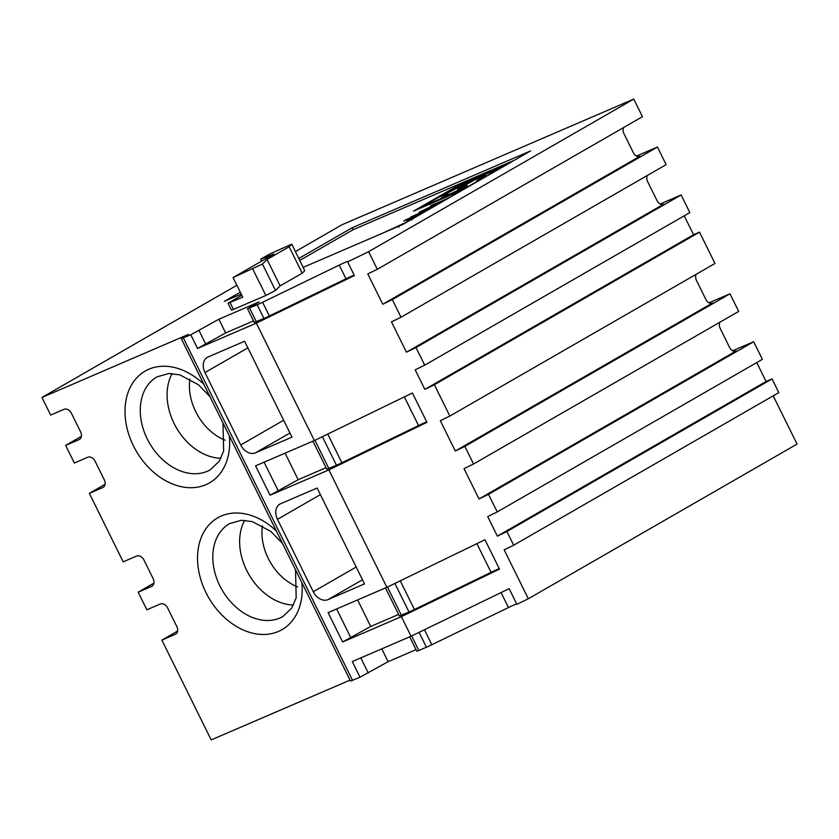 <?xml version="1.0" encoding="UTF-8"?>
<svg xmlns="http://www.w3.org/2000/svg" width="839" height="839" viewBox="0 0 839 839"><rect width="100%" height="100%" fill="white"/><g stroke="black" fill="none" stroke-linecap="round" stroke-linejoin="round"><path stroke-width="1.26" d="M423.548 212.529L413.753 217.532L411.362 219.094L414.183 218.056M445.572 196.085L445.478 196.137A16.402 0.944 -26.3 0 0 444.387 196.777M448.036 193.84L447.963 193.882A12.029 0.692 153.7 0 0 445.373 195.686A12.029 0.692 153.7 0 0 452.546 192.855A12.029 0.692 153.7 0 0 464.324 186.835L467.302 185.555A16.402 0.944 153.7 0 1 451.235 193.767A16.402 0.944 153.7 0 1 441.45 197.616A16.402 0.944 153.7 0 1 444.995 195.162L447.869 193.505M382.836 233.074L407.817 221.59M415.85 216.326L403.706 221.077L406.412 219.514L426.254 210.977M410.523 220.028L406.831 221.37L415.651 215.927M474.601 179.955L457.538 189.341L471.046 181.297A21.866 1.258 153.7 0 0 447.019 193.452L444.051 194.732A26.24 1.51 153.7 0 1 469.756 181.591A26.24 1.51 153.7 0 1 485.414 175.424A26.24 1.51 153.7 0 1 479.751 179.357L476.772 180.637A21.866 1.258 153.7 0 0 481.502 177.354A21.866 1.258 153.7 0 0 477.664 178.455L474.601 179.955M458.493 185.912L458.23 185.388L507.815 164.035M405.363 222.996L401.661 224.862M356.176 567.028L313.262 591.726A13.12 9.69 -119.9 0 0 327.997 599.623L364.514 583.892L317.121 488.015L280.604 503.746A13.12 9.69 -119.9 0 0 279.859 504.113A13.12 9.69 -119.9 0 0 277.478 519.331L320.393 494.622M152.279 585.989L151.565 586.409A6.555 4.845 -119.9 0 0 151.932 586.22A6.555 4.845 -119.9 0 0 153.128 578.616L143.941 560.022A6.555 4.845 -119.9 0 0 136.579 556.079L123.186 561.836L89.343 493.353L102.725 487.585A6.555 4.845 -119.9 0 0 103.092 487.396A6.555 4.845 -119.9 0 0 104.288 479.793L95.101 461.198A6.555 4.845 -119.9 0 0 87.738 457.255L74.346 463.023L65.641 445.404L81.373 436.353M663.062 204.422L663.691 204.15A6.555 4.405 66.7 0 1 663.387 204.307A6.555 4.405 66.7 0 1 656.958 200.49L647.771 181.895A6.555 4.405 -113.3 0 1 647.257 175.519M398.598 614.442L370.712 626.45L357.603 599.927M735.593 351.184L736.223 350.912A6.555 4.405 66.7 0 1 735.918 351.069A6.555 4.405 66.7 0 1 729.49 347.252L720.302 328.657A6.555 4.405 -113.3 0 1 719.789 322.281M240.279 292.15L224.317 301.337L241.223 294.059M303.225 267.358L402.804 224.464L530.584 150.926L352.097 227.799L298.831 258.454M291.752 244.139L304.756 270.661L291.752 244.139L269.634 254.039L260.688 259.188L261.642 261.118M241.789 295.202L228.051 303.278L242.744 297.132L233.074 277.562L262.45 264.054L275.507 290.472L280.121 285.889L302.208 273.189L304.756 270.661M275.507 290.472L265.848 295.485L252.791 269.067M230.096 302.575L233.483 309.423L265.848 295.485M233.483 309.423L231.438 310.126L228.051 303.278M236.881 285.27L41.95 397.466L188.46 334.373L181.287 338.662L190.778 334.761L218.874 319.229L259.157 301.883L247.515 308.752L257.174 304.777A10.928 0.629 -26.3 0 0 262.597 302.271L339.229 265.103A10.928 0.629 153.7 0 1 348.059 261.432A10.928 0.629 153.7 0 1 347.629 261.873L368.604 251.69L633.749 99.086L342.228 224.642L295.433 251.574M313.262 591.726L277.478 519.331M696.097 274.343A6.555 4.405 66.7 0 0 696.611 280.719L705.798 299.313A6.555 4.405 66.7 0 0 712.227 303.131A6.555 4.405 66.7 0 0 712.531 302.973L455.304 451.015L440.318 420.685L449.851 416.071L714.996 263.467L699.516 232.151L693.57 234.721L684.225 215.822M398.357 226.383L386.076 231.669M500.505 167.737L457.58 186.405L422.604 206.593L466.211 187.684L500.505 167.737M430.638 205.995L450.312 197.123M447.607 198.686L430.48 205.67M424.849 209.981L436.521 205.062M463.086 189.771L413.512 211.124L458.23 185.388M443.915 200.815L424.67 209.624M434.203 206.404L419.248 212.131L446.369 199.399M411.844 220.07L411.54 219.44M514.202 160.354L353.062 229.75L299.796 260.415M430.449 208.565L410.607 217.102L433.155 207.002M484.072 176.693A26.24 1.51 -26.3 0 0 481.617 177.585M422.825 207.023L422.185 207.39M352.097 227.799L353.062 229.75M416.008 649.669L388.121 661.677L360.015 677.209L352.286 661.552L411.068 636.235L509.137 588.663L516.876 604.321L528.329 598.763L797.05 444.093L773.201 395.851M623.555 127.58A6.555 4.405 66.7 0 0 624.08 133.957L633.267 152.551A6.555 4.405 66.7 0 0 639.696 156.369A6.555 4.405 66.7 0 0 640 156.211L382.773 304.253L367.786 273.923L377.309 269.309L642.454 116.705L633.749 99.086M636.465 156.064L657.451 147.035L392.306 299.638L382.773 304.253M663.691 204.15L406.464 352.202L391.477 321.872L401.011 317.247L666.156 164.643L657.451 147.035M660.157 204.013L681.142 194.973L689.847 212.582L424.702 365.185L415.997 347.577L681.142 194.973M708.997 302.827L729.982 293.797L464.837 446.4L455.304 451.015M464.837 446.4L473.542 464.009L738.687 311.405L729.982 293.797M732.688 350.775L753.674 341.735L762.378 359.344L497.233 511.947L488.529 494.339L753.674 341.735M756.757 362.584L766.101 381.483L772.048 378.913L778.823 392.61L513.678 545.214L506.903 531.517L772.048 378.913M411.624 635.962L418.808 650.498L416.763 651.2L409.663 636.832M41.95 397.466L50.655 415.074L64.037 409.317A6.555 4.845 -119.9 0 1 71.409 413.26L80.596 431.854A6.555 4.845 -119.9 0 1 79.401 439.458A6.555 4.845 -119.9 0 1 79.034 439.646L65.641 445.404M377.309 269.309L368.604 251.69M326.067 467.68L298.181 479.698L270.074 495.22L255.57 465.865L314.363 440.548L412.421 392.977L426.925 422.332L328.867 469.903L386.894 587.31L484.952 539.739L499.467 569.094L401.399 616.665L411.068 636.235M426.747 421.965A10.928 0.629 -26.3 0 0 418.535 425.562L404.367 396.889M262.597 302.271L269.361 315.967A10.928 0.629 153.7 0 1 263.939 318.474L254.28 322.449L247.515 308.752M327.724 434.067L341.893 462.729L418.535 425.562M283.645 420.266L240.73 444.964A13.12 9.69 -119.9 0 0 255.455 452.861L291.982 437.129L244.589 341.253L208.072 356.984A13.12 9.69 -119.9 0 0 207.327 357.351A13.12 9.69 -119.9 0 0 204.947 372.568L247.862 347.86M449.851 416.071L434.371 384.755L424.849 389.38L415.169 369.81L424.702 365.185M341.893 462.729A10.928 0.629 153.7 0 1 336.47 465.236L326.822 469.211L312.947 441.157M253.525 320.918L225.639 332.936L197.543 348.458L256.325 323.141L354.394 275.57L347.629 261.873M354.215 275.202A10.928 0.629 -26.3 0 0 345.993 278.8L339.229 265.103M269.361 315.967L345.993 278.8M177.606 631.054L161.875 640.115L211.197 739.914L350.041 680.114M181.287 338.662L350.534 681.111L360.015 677.209M418.808 650.498L426.422 647.215L419.07 632.354M424.44 629.743L431.844 644.719A10.928 0.629 153.7 0 1 426.422 647.215M431.844 644.719L508.476 607.541L501.072 592.575M516.688 603.954A10.928 0.629 -26.3 0 0 508.476 607.541M370.712 626.45L342.616 641.982L401.399 616.665M499.278 568.727A10.928 0.629 -26.3 0 0 491.067 572.324L414.435 609.492A10.928 0.629 153.7 0 1 409.013 611.998L399.354 615.973L385.489 587.919M291.699 244.243L289.151 246.771L267.064 259.471L280.121 285.889M260.688 259.188L273.954 254.028L233.074 277.562M262.45 264.054L267.064 259.471M225.639 332.936L218.874 319.229M388.121 661.677L381.776 648.851M736.223 350.912L479.006 498.964L488.529 494.339M244.694 520.306A53.57 39.559 -119.9 0 0 248.805 574.348A53.57 39.559 -119.9 0 0 293.461 605.055M406.464 352.202L415.997 347.577M513.678 545.214L504.145 549.839L528.329 598.763M189.918 379.029A48.096 35.521 -119.9 0 0 195.718 411.645A48.096 35.521 -119.9 0 0 225.114 440.181M172.152 373.544A53.57 39.559 -119.9 0 0 176.274 427.586A53.57 39.559 -119.9 0 0 220.93 458.293M151.565 586.409L138.183 592.166L153.904 583.115M161.875 640.115L175.257 634.347A6.555 4.845 -119.9 0 0 175.634 634.158A6.555 4.845 -119.9 0 0 176.819 626.555L167.632 607.96A6.555 4.845 -119.9 0 0 160.27 604.017L146.877 609.785L138.183 592.166M766.101 381.483L497.38 536.142L487.711 516.572L497.233 511.947M497.38 536.142L506.903 531.517M314.363 440.548L256.325 323.141M479.006 498.964L464.009 468.634L473.542 464.009M401.011 317.247L392.306 299.638M289.151 246.771L302.208 273.189M270.074 495.22L328.867 469.903M262.45 525.791A48.096 35.521 -119.9 0 0 268.26 558.417A48.096 35.521 -119.9 0 0 297.646 586.943M105.064 484.292L89.343 493.353M342.616 641.982L328.101 612.627L386.894 587.31M285.071 453.165L298.181 479.698M240.73 444.964L204.947 372.568M434.371 384.755L699.516 232.151M424.849 389.38L693.57 234.721M445.478 196.137L444.995 195.162M410.785 219.87L410.344 218.989M327.997 599.623L362.479 579.78M712.531 302.973L711.902 303.246M295.527 569.796L296.188 597.746L291.815 607.939L282.974 616.487A53.57 39.559 60.1 0 1 221.978 589.786A53.57 39.559 60.1 0 1 229.54 523.63L241.37 520.285L252.371 521.617L270.913 531.486L282.449 543.347M276.356 531.024A64.498 47.634 -119.9 0 0 200.122 540.631A64.498 47.634 -119.9 0 0 244.558 630.55A64.498 47.634 -119.9 0 0 301.872 582.644M640 156.211L639.37 156.484M249.561 308.049L256.335 321.746M360.801 657.881L368.311 673.077M314.908 440.276L328.867 468.508M103.438 487.165L102.725 487.585M336.628 608.957L350.901 637.85M387.45 587.038L401.399 615.27M400.266 580.829L414.435 609.492M409.013 611.998L394.896 583.43M175.98 633.927L175.257 634.347M203.825 384.262A64.498 47.634 -119.9 0 0 127.591 393.869A64.498 47.634 -119.9 0 0 172.026 483.788A64.498 47.634 -119.9 0 0 229.341 435.881M491.067 572.324L476.898 543.651M263.939 318.474L257.174 304.777M79.747 439.227L79.034 439.646M199.074 330.629L205.838 344.326M222.985 423.034L223.656 450.983L219.283 461.177L210.442 469.725A53.57 39.559 60.1 0 1 149.436 443.023A53.57 39.559 60.1 0 1 156.998 376.868L168.828 373.523L179.84 374.855L198.382 384.723L209.918 396.585M197.543 348.458L190.778 334.761M255.455 452.861L289.948 433.018M336.47 465.236L322.354 436.668M183.332 337.96L352.579 680.408M264.096 462.195L278.37 491.088M398.473 226.226L398.955 227.201M445.656 196.263L445.373 195.686M481.869 178.109L481.502 177.354"/></g></svg>
